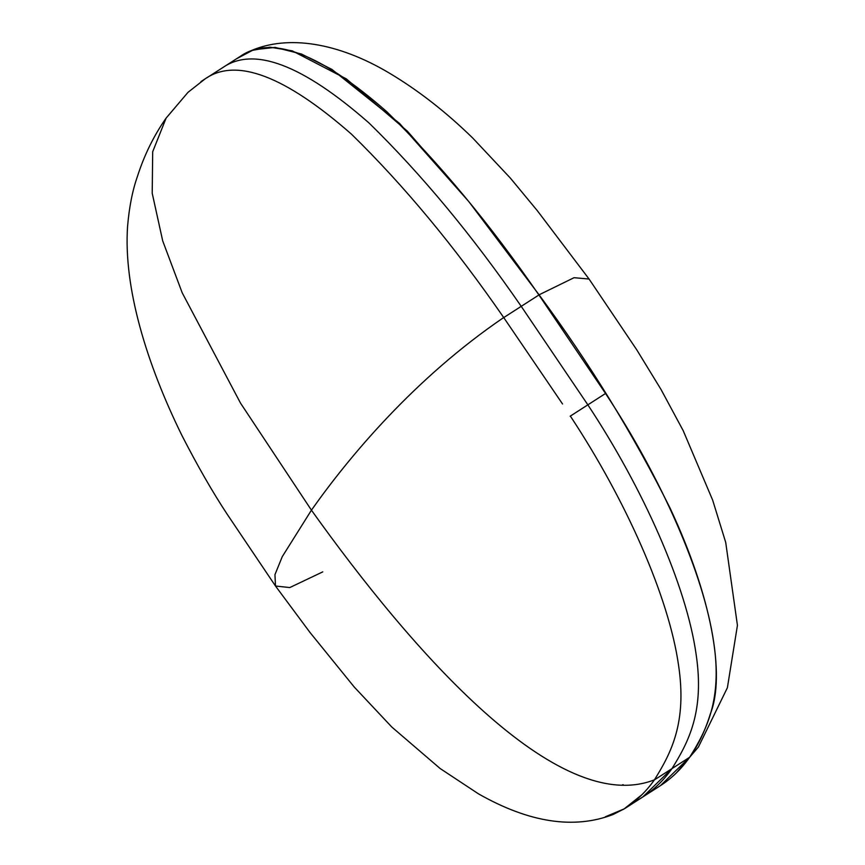 <?xml version="1.0" encoding="UTF-8"?>
<svg xmlns="http://www.w3.org/2000/svg" width="865" height="865" viewBox="0 0 865 865"><rect width="100%" height="100%" fill="white"/><g stroke="black" fill="none" stroke-linecap="round" stroke-linejoin="round"><path stroke-width="1.3" d="M174.762 107.974L166.134 118.073L152.694 151.721L152.208 193.23L162.696 240.848L182.223 292.846L240.513 403.112L311.432 510.166L282.25 556.682L274.951 574.652L275.492 586.016L274.951 574.652L282.25 556.682L311.432 510.166L240.513 403.112L182.223 292.846L162.696 240.848L152.208 193.23L152.694 151.721L166.134 118.073L188.029 92.306L205.156 78.845C236.059 57.295 284.834 75.742 351.493 134.183C403.998 185.499 454.741 246.612 503.7 317.531C414.378 378.329 348.746 457.25 311.432 510.166C411.87 650.848 557.666 817.793 654.437 779.819C671.262 752.853 687.113 722.405 678.56 665.293C668.872 597.001 625.784 499.905 570.316 416.033C625.784 499.905 668.872 597.001 678.56 665.293C687.113 722.405 671.262 752.853 654.437 779.819C557.666 817.793 411.87 650.848 311.432 510.166C348.746 457.25 414.378 378.329 503.7 317.531L562.553 403.987M654.437 779.819C645.906 791.929 635.775 801.639 624.033 808.937L613.155 814.473C574.003 829.567 529.077 822.658 478.367 793.778L440.123 768.509L391.802 727.033L354.228 687.015L309.919 632.369L275.492 586.016L289.786 587.562L322.764 571.873M503.7 317.531C454.741 246.612 403.998 185.499 351.493 134.183C284.834 75.742 236.059 57.295 205.156 78.845L200.994 81.58M605.37 816.776L624.033 808.937L628.206 806.202M468.765 201.534L407.35 131.134L346.335 78.877L292.229 50.83L269.891 47.175L251.456 50.538L236.102 59.025L253.553 49.781L275.113 47.402L301.528 54.041L331.911 69.416L399.576 123.446L468.765 201.534L539.068 294.814L468.765 201.534M251.456 50.538C288.164 34.849 337.826 42.536 388.872 72.811C417.903 90.068 445.886 111.844 472.831 138.141L510.426 178.168L537.489 210.898L589.076 279.049L574.057 277.697L539.068 294.814L574.057 277.697L589.076 279.049L636.748 349.806L661.12 389.639L683.199 430.662L712.663 500.132L725.713 542.42L737.434 625.363L727.389 687.729L698.433 746.992L689.805 757.091C698.347 744.992 705.17 730.655 710.273 714.068C725.8 675.435 711.56 596.709 670.105 508.177C633.375 434.5 589.692 363.376 539.068 294.814C589.692 363.376 633.375 434.5 670.105 508.177C711.56 596.709 725.8 675.435 710.273 714.068M710.284 714.09C705.148 730.666 698.325 745.003 689.805 757.091L676.398 772.888M621.784 785.247L623.135 784.663M623.881 809.099L641.938 794.708L623.881 809.099L608.96 816.019L623.881 809.099M206.638 77.947L222.683 67.654C253.586 46.105 302.372 64.551 369.02 122.992C421.536 174.308 472.268 235.421 521.227 306.34C472.268 235.421 421.536 174.308 369.02 122.992C302.372 64.551 253.586 46.105 222.683 67.654L240.373 56.29C271.275 34.741 320.05 53.187 386.709 111.628C439.215 162.944 489.958 224.057 538.917 294.976L521.227 306.34L587.854 404.842L521.227 306.34L538.917 294.976L605.532 393.478L587.854 404.842C643.311 488.703 686.41 585.81 696.087 654.102C704.651 711.214 688.789 741.651 671.964 768.617C688.789 741.651 704.651 711.214 696.087 654.102C686.41 585.81 643.311 488.703 587.854 404.842L521.227 306.34C472.268 235.421 421.536 174.308 369.02 122.992C302.372 64.551 253.586 46.105 222.683 67.654L206.854 77.818L222.683 67.654C253.586 46.105 302.372 64.551 369.02 122.992C421.536 174.308 472.268 235.421 521.227 306.34L503.549 317.704L521.227 306.34L587.854 404.842L570.165 416.206L605.532 393.478C661.001 477.339 704.088 574.447 713.776 642.738C722.329 699.85 706.478 730.287 689.654 757.253L671.964 768.617C663.444 780.706 653.313 790.415 641.571 797.746C653.313 790.415 663.444 780.706 671.964 768.617L642.727 797.011L671.964 768.617L654.275 779.981L671.964 768.617C688.789 741.651 704.651 711.214 696.087 654.102C686.41 585.81 643.311 488.703 587.854 404.842C643.311 488.703 686.41 585.81 696.087 654.102C704.651 711.214 688.789 741.651 671.964 768.617L689.654 757.253L660.417 785.647L625.038 808.375M641.571 797.746L642.727 797.011M659.26 786.382C670.991 779.051 681.123 769.342 689.654 757.253C706.478 730.287 722.329 699.85 713.776 642.738C704.088 574.447 661.001 477.339 605.532 393.478L538.917 294.976C489.958 224.057 439.215 162.944 386.709 111.628C320.05 53.187 271.275 34.741 240.373 56.29M166.134 118.073C153.829 135.664 144.271 155.105 137.449 176.374C132.507 190.376 129.209 207.07 127.566 226.457C123.436 287.494 146.466 363.354 181.974 435.571C197.696 466.192 212.768 492.412 227.181 514.232L275.492 586.016"/></g></svg>
